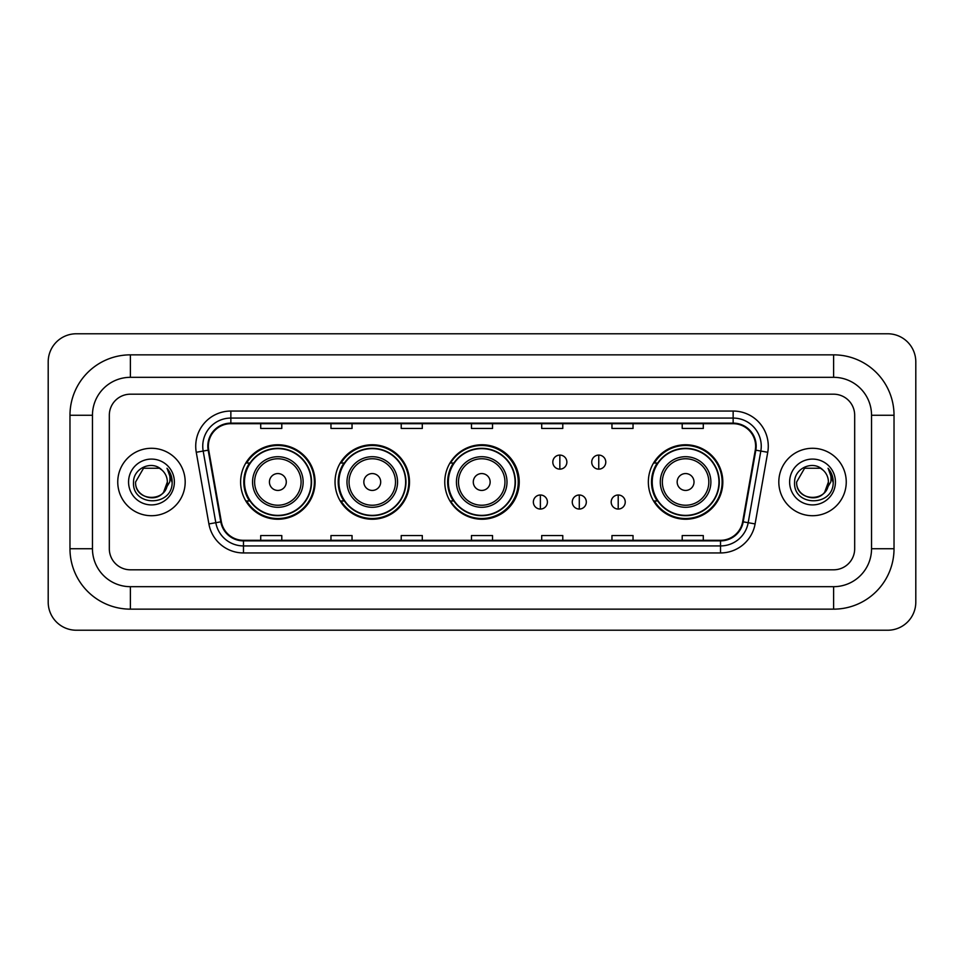 <?xml version="1.0" encoding="UTF-8"?>
<svg xmlns="http://www.w3.org/2000/svg" width="964" height="964" viewBox="0 0 964 964"><rect width="100%" height="100%" fill="white"/><g stroke="black" fill="none" stroke-linecap="round" stroke-linejoin="round"><path stroke-width="1.45" d="M648.35 482A37.234 37.234 0 0 0 685.585 519.235A37.234 37.234 0 0 0 722.819 482A37.234 37.234 0 0 0 685.585 444.766A37.234 37.234 0 0 0 648.35 482M444.766 482A37.234 37.234 0 0 0 482 519.235A37.234 37.234 0 0 0 519.235 482A37.234 37.234 0 0 0 482 444.766A37.234 37.234 0 0 0 444.766 482M335.038 482A37.234 37.234 0 0 0 372.273 519.235A37.234 37.234 0 0 0 409.495 482A37.234 37.234 0 0 0 372.273 444.766A37.234 37.234 0 0 0 335.038 482M240.614 482A37.234 37.234 0 0 0 277.849 519.235A37.234 37.234 0 0 0 315.083 482A37.234 37.234 0 0 0 277.849 444.766A37.234 37.234 0 0 0 240.614 482M249.543 500.967A34.077 34.077 0 0 1 249.543 463.033M343.967 500.967A34.077 34.077 0 0 1 343.967 463.033M453.417 500.967A34.077 34.077 0 0 1 453.417 463.033M657.279 500.967A34.077 34.077 0 0 1 657.279 463.033M117.753 482A33.716 33.716 0 0 0 151.469 515.716A33.716 33.716 0 0 0 185.184 482A33.716 33.716 0 0 0 151.469 448.284A33.716 33.716 0 0 0 117.753 482A33.716 33.716 0 0 0 151.469 515.716A33.716 33.716 0 0 0 185.184 482A33.716 33.716 0 0 0 151.469 448.284A33.716 33.716 0 0 0 117.753 482M778.816 482A33.716 33.716 0 0 0 812.531 515.716A33.716 33.716 0 0 0 846.247 482A33.716 33.716 0 0 0 812.531 448.284A33.716 33.716 0 0 0 778.816 482A33.716 33.716 0 0 0 812.531 515.716A33.716 33.716 0 0 0 846.247 482A33.716 33.716 0 0 0 812.531 448.284A33.716 33.716 0 0 0 778.816 482M208.369 446.175A22.485 22.485 0 0 1 230.854 423.69L733.146 423.69A22.485 22.485 0 0 1 755.282 450.08L742.654 521.729A22.485 22.485 0 0 1 720.518 540.31L243.482 540.31A22.485 22.485 0 0 1 221.346 521.729L208.718 450.08A22.485 22.485 0 0 1 208.369 446.175M207.814 446.175A23.04 23.04 0 0 0 208.164 450.176L220.792 521.825A23.04 23.04 0 0 0 243.482 540.876L720.518 540.876A23.04 23.04 0 0 0 743.208 521.825L755.836 450.176A23.04 23.04 0 0 0 733.146 423.124L230.854 423.124A23.04 23.04 0 0 0 207.814 446.175M196.258 452.273A35.126 35.126 0 0 1 230.854 411.05L733.146 411.05A35.126 35.126 0 0 1 767.742 452.273L755.101 523.922A35.126 35.126 0 0 1 720.518 552.95L243.482 552.95A35.126 35.126 0 0 1 208.899 523.922L196.258 452.273L203.175 451.056A28.101 28.101 0 0 1 230.854 418.075L733.146 418.075A28.101 28.101 0 0 1 760.825 451.056L748.185 522.705A28.101 28.101 0 0 1 720.518 545.925L243.482 545.925A28.101 28.101 0 0 1 215.816 522.705L203.175 451.056A28.101 28.101 0 0 1 202.753 446.175M854.682 415.267A21.075 21.075 0 0 0 833.607 394.192L130.393 394.192A21.075 21.075 0 0 0 109.318 415.267L109.318 548.733A21.075 21.075 0 0 0 130.393 569.808L833.607 569.808A21.075 21.075 0 0 0 854.682 548.733L854.682 415.267A21.075 21.075 0 0 0 833.607 394.192L130.393 394.192A21.075 21.075 0 0 0 109.318 415.267L109.318 548.733A21.075 21.075 0 0 0 130.393 569.808L833.607 569.808A21.075 21.075 0 0 0 854.682 548.733L854.682 415.267M743.208 521.825L748.185 522.705L760.825 451.056L767.742 452.273M471.468 423.69L471.468 428.45L492.532 428.45L492.532 423.69M401.217 423.69L401.217 428.45L422.292 428.45L422.292 423.69M330.965 423.69L330.965 428.45L352.041 428.45L352.041 423.69M260.714 423.69L260.714 428.45L281.789 428.45L281.789 423.69M541.708 423.69L541.708 428.45L562.783 428.45L562.783 423.69M611.959 423.69L611.959 428.45L633.035 428.45L633.035 423.69M682.211 423.69L682.211 428.45L703.286 428.45L703.286 423.69M492.532 540.31L492.532 535.55L471.468 535.55L471.468 540.31M422.292 540.31L422.292 535.55L401.217 535.55L401.217 540.31M352.041 540.31L352.041 535.55L330.965 535.55L330.965 540.31M281.789 540.31L281.789 535.55L260.714 535.55L260.714 540.31M562.783 540.31L562.783 535.55L541.708 535.55L541.708 540.31M633.035 540.31L633.035 535.55L611.959 535.55L611.959 540.31M703.286 540.31L703.286 535.55L682.211 535.55L682.211 540.31M130.393 354.848L130.393 377.322L833.607 377.322L833.607 354.848A60.419 60.419 0 0 1 894.026 415.267A60.419 60.419 0 0 0 833.607 354.848L130.393 354.848A60.419 60.419 0 0 0 69.974 415.267L69.974 548.733A60.419 60.419 0 0 0 130.393 609.152L833.607 609.152A60.419 60.419 0 0 0 894.026 548.733L894.026 415.267L871.54 415.267A37.933 37.933 0 0 0 833.607 377.322L130.393 377.322A37.933 37.933 0 0 0 92.46 415.267L92.46 548.733A37.933 37.933 0 0 0 130.393 586.678L833.607 586.678A37.933 37.933 0 0 0 871.54 548.733L871.54 415.267L871.54 548.733L894.026 548.733M915.8 361.874A28.101 28.101 0 0 0 887.699 333.773L76.301 333.773A28.101 28.101 0 0 0 48.2 361.874L48.2 602.126A28.101 28.101 0 0 0 76.301 630.227L887.699 630.227A28.101 28.101 0 0 0 915.8 602.126L915.8 361.874M161.868 470.01A15.882 15.882 0 0 1 167.35 482C168.314 502.485 134.623 502.485 135.587 482L143.528 468.251L159.409 468.251L161.868 470.01C152.131 459.792 133.369 468.203 133.538 482C131.755 506.51 171.496 507.148 172.146 483.193L172.17 482C172.11 476.794 170.387 472.215 166.977 468.275C169.568 472.529 170.483 477.108 169.712 482L163.639 492.194A15.882 15.882 0 0 0 167.35 482L163.591 492.255M163.639 492.194C155.204 503.594 134.767 496.303 135.587 482M128.561 482A22.907 22.907 0 0 0 151.469 504.907A22.907 22.907 0 0 0 174.376 482A22.907 22.907 0 0 0 151.469 459.093A22.907 22.907 0 0 0 128.561 482M167.133 468.456L172.17 482.603M286.284 482A8.435 8.435 0 0 0 277.849 473.565A8.435 8.435 0 0 0 269.426 482A8.435 8.435 0 0 0 277.849 490.435A8.435 8.435 0 0 0 286.284 482M303.142 482A25.293 25.293 0 0 0 277.849 456.707A25.293 25.293 0 0 0 252.556 482A25.293 25.293 0 0 0 277.849 507.293A25.293 25.293 0 0 0 303.142 482A25.293 25.293 0 0 1 277.849 507.293A25.293 25.293 0 0 1 252.556 482M311.215 482A33.366 33.366 0 0 0 277.849 448.634A33.366 33.366 0 0 0 244.482 482A33.366 33.366 0 0 0 277.849 515.366A33.366 33.366 0 0 0 311.215 482M314.385 482A36.536 36.536 0 0 1 246.627 500.967L250.013 500.967A33.68 33.68 0 0 0 300.141 507.257A33.68 33.68 0 0 0 300.141 456.743A33.68 33.68 0 0 0 250.013 463.033L246.627 463.033A36.536 36.536 0 0 1 314.385 482M380.696 482A8.435 8.435 0 0 0 372.273 473.565A8.435 8.435 0 0 0 363.838 482A8.435 8.435 0 0 0 372.273 490.435A8.435 8.435 0 0 0 380.696 482M397.554 482A25.293 25.293 0 0 0 372.273 456.707A25.293 25.293 0 0 0 346.98 482A25.293 25.293 0 0 0 372.273 507.293A25.293 25.293 0 0 0 397.554 482A25.293 25.293 0 0 1 372.273 507.293A25.293 25.293 0 0 1 346.98 482M405.639 482A33.366 33.366 0 0 0 372.273 448.634A33.366 33.366 0 0 0 338.894 482A33.366 33.366 0 0 0 372.273 515.366A33.366 33.366 0 0 0 405.639 482M408.796 482A36.536 36.536 0 0 1 341.051 500.967L344.437 500.967A33.68 33.68 0 0 0 394.553 507.257A33.68 33.68 0 0 0 394.553 456.743A33.68 33.68 0 0 0 344.437 463.033L341.051 463.033A36.536 36.536 0 0 1 408.796 482M490.146 482A8.435 8.435 0 0 0 481.723 473.565A8.435 8.435 0 0 0 473.288 482A8.435 8.435 0 0 0 481.723 490.435A8.435 8.435 0 0 0 490.146 482M507.004 482A25.293 25.293 0 0 0 481.723 456.707A25.293 25.293 0 0 0 456.43 482A25.293 25.293 0 0 0 481.723 507.293A25.293 25.293 0 0 0 507.004 482A25.293 25.293 0 0 1 481.723 507.293A25.293 25.293 0 0 1 456.43 482M515.089 482A33.366 33.366 0 0 0 481.723 448.634A33.366 33.366 0 0 0 448.344 482A33.366 33.366 0 0 0 481.723 515.366A33.366 33.366 0 0 0 515.089 482M518.246 482A36.536 36.536 0 0 1 450.501 500.967L453.887 500.967A33.68 33.68 0 0 0 504.003 507.257A33.68 33.68 0 0 0 504.003 456.743A33.68 33.68 0 0 0 453.887 463.033L450.501 463.033A36.536 36.536 0 0 1 518.246 482M694.02 482A8.435 8.435 0 0 0 685.585 473.565A8.435 8.435 0 0 0 677.162 482A8.435 8.435 0 0 0 685.585 490.435A8.435 8.435 0 0 0 694.02 482M710.878 482A25.293 25.293 0 0 0 685.585 456.707A25.293 25.293 0 0 0 660.292 482A25.293 25.293 0 0 0 685.585 507.293A25.293 25.293 0 0 0 710.878 482A25.293 25.293 0 0 1 685.585 507.293A25.293 25.293 0 0 1 660.292 482M718.951 482A33.366 33.366 0 0 0 685.585 448.634A33.366 33.366 0 0 0 652.218 482A33.366 33.366 0 0 0 685.585 515.366A33.366 33.366 0 0 0 718.951 482M722.12 482A36.536 36.536 0 0 1 654.363 500.967L657.749 500.967A33.68 33.68 0 0 0 707.877 507.257A33.68 33.68 0 0 0 707.877 456.743A33.68 33.68 0 0 0 657.749 463.033L654.363 463.033A36.536 36.536 0 0 1 722.12 482M559.843 455.092A7.025 7.025 0 0 0 552.818 462.118A7.025 7.025 0 0 0 559.843 469.143A7.025 7.025 0 0 0 566.868 462.118A7.025 7.025 0 0 0 559.843 455.092L559.843 469.143A7.025 7.025 0 0 0 566.868 462.118A7.025 7.025 0 0 0 559.843 455.092M598.752 455.092A7.025 7.025 0 0 0 591.727 462.118A7.025 7.025 0 0 0 598.752 469.143A7.025 7.025 0 0 0 605.778 462.118A7.025 7.025 0 0 0 598.752 455.092L598.752 469.143A7.025 7.025 0 0 0 605.778 462.118A7.025 7.025 0 0 0 598.752 455.092M540.382 495.002A7.025 7.025 0 0 0 533.357 502.027A7.025 7.025 0 0 0 540.382 509.052A7.025 7.025 0 0 0 547.407 502.027A7.025 7.025 0 0 0 540.382 495.002L540.382 509.052A7.025 7.025 0 0 0 547.407 502.027A7.025 7.025 0 0 0 540.382 495.002M579.292 495.002A7.025 7.025 0 0 0 572.267 502.027A7.025 7.025 0 0 0 579.292 509.052A7.025 7.025 0 0 0 586.317 502.027A7.025 7.025 0 0 0 579.292 495.002L579.292 509.052A7.025 7.025 0 0 0 586.317 502.027A7.025 7.025 0 0 0 579.292 495.002M618.213 495.002A7.025 7.025 0 0 0 611.188 502.027A7.025 7.025 0 0 0 618.213 509.052A7.025 7.025 0 0 0 625.238 502.027A7.025 7.025 0 0 0 618.213 495.002L618.213 509.052A7.025 7.025 0 0 0 625.238 502.027A7.025 7.025 0 0 0 618.213 495.002M822.931 470.01A15.882 15.882 0 0 1 828.413 482C829.377 502.485 795.686 502.485 796.65 482L804.591 468.251L820.472 468.251L822.931 470.01C813.182 459.792 794.432 468.203 794.601 482C792.818 506.51 832.559 507.148 833.197 483.193L833.233 482C833.173 476.794 831.45 472.215 828.04 468.275C830.631 472.529 831.546 477.108 830.775 482L824.702 492.194A15.882 15.882 0 0 0 828.413 482L824.654 492.255M824.702 492.194C816.267 503.594 795.83 496.303 796.65 482M789.624 482A22.907 22.907 0 0 0 812.531 504.907A22.907 22.907 0 0 0 835.439 482A22.907 22.907 0 0 0 812.531 459.093A22.907 22.907 0 0 0 789.624 482M828.197 468.456L833.233 482.603M733.146 411.05L733.146 423.124M203.175 451.056L208.164 450.176M243.482 552.95L243.482 540.876M720.518 540.876L720.518 552.95M208.899 523.922L220.792 521.825M755.836 450.176L760.825 451.056M230.854 411.05L230.854 423.124M748.185 522.705L755.101 523.922M833.607 609.152L833.607 586.678L130.393 586.678L130.393 609.152M69.974 548.733L92.46 548.733L92.46 415.267L69.974 415.267M301.081 482A23.232 23.232 0 0 0 277.849 458.768A23.232 23.232 0 0 0 254.617 482A23.232 23.232 0 0 0 277.849 505.232A23.232 23.232 0 0 0 301.081 482M395.505 482A23.232 23.232 0 0 0 372.273 458.768A23.232 23.232 0 0 0 349.04 482A23.232 23.232 0 0 0 372.273 505.232A23.232 23.232 0 0 0 395.505 482M504.955 482A23.232 23.232 0 0 0 481.723 458.768A23.232 23.232 0 0 0 458.49 482A23.232 23.232 0 0 0 481.723 505.232A23.232 23.232 0 0 0 504.955 482M708.817 482A23.232 23.232 0 0 0 685.585 458.768A23.232 23.232 0 0 0 662.352 482A23.232 23.232 0 0 0 685.585 505.232A23.232 23.232 0 0 0 708.817 482"/></g></svg>

